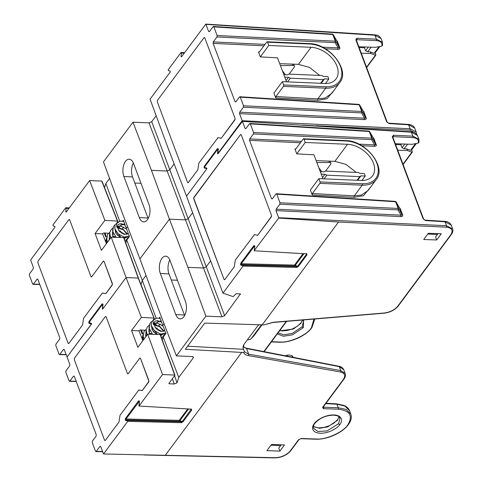 <?xml version="1.0" encoding="UTF-8"?>
<svg xmlns="http://www.w3.org/2000/svg" width="482" height="482" viewBox="0 0 482 482"><rect width="100%" height="100%" fill="white"/><g stroke="black" fill="none" stroke-linecap="round" stroke-linejoin="round"><path stroke-width="0.72" d="M302.473 320.024L300.949 323.386L293.315 329.086L279.602 330.815M278.078 332.869L283.952 334.821L292.363 333.357L302.196 326.688L303.527 321.211L302.72 320.006M121.675 233.264A8.043 4.32 92.5 0 1 122.482 233.161A8.043 4.32 92.5 0 1 124.489 234.21M184.196 53.219L181.431 53.044L181.003 52.562L168.278 69.697L168.381 70.619L170.146 71.077L170.242 71.999L150.065 99.165L168.043 147.998L186.522 196.156L206.609 169.11L206.724 168.76L204.109 167.772L204.26 166.326L217.436 148.589L218.201 148.793L218.292 149.498M218.045 153.24L242.187 120.717L410.086 128.76L416.165 131.917L414.731 128.091L408.597 124.808L388.986 123.549A1.03 0.56 -86.3 0 0 388.576 123.139L387.154 122.067A1.03 0.542 159.4 0 0 386.666 121.813L388.986 123.549M204.26 166.326A0.518 0.343 36.6 0 0 204.699 166.73M204.464 168.17A0.518 0.434 -75.4 0 1 204.94 167.676L204.76 167.477M206.724 168.76L206.941 168.2M91.634 323.452L91.423 324.012L89.158 323.422L88.802 323.024L88.953 321.584L102.13 303.847A0.518 0.343 36.6 0 0 102.714 304.275L103.094 304.377M102.13 303.847L102.901 304.046L102.744 308.498M89.459 322.735L89.634 322.934A0.518 0.434 104.6 0 0 89.158 323.422M89.399 321.982A0.518 0.343 -143.4 0 1 88.953 321.584M181.118 56.737L181.503 56.834L181.081 56.352L181.828 56.4M181.389 52.665L181.003 52.562M65.817 211.99L66.203 212.092L65.775 211.61L66.522 211.658M66.082 207.923L65.697 207.82L66.124 208.302L65.775 211.61M334.159 90.14L327.049 98.726L317.65 100.322L275.758 97.973L275.909 96.527L283.452 86.374A1.03 0.554 -87.5 0 0 283.603 84.928L325.904 86.754A26.799 17.713 36.6 0 0 340.455 66.359A26.799 17.713 36.6 0 0 309.842 44.013L267.54 42.193A1.03 0.554 -87.5 0 0 267.124 41.783A1.03 0.554 -87.5 0 0 266.769 41.988L259.232 52.146L258.46 51.942L260.31 56.876L277.524 57.84L286.537 81.826M361.271 53.207L370.905 53.544L375.448 55.207L375.833 54.653L375.159 52.869L374.122 53.309L379.063 46.658M382.461 45.139L381.798 46.139L375.514 47.332L358.843 46.748M381.798 46.139C382.612 42.886 380.762 41.042 376.249 40.615L356.764 39.681A1.03 0.572 -87.3 0 0 356.921 38.235L355.83 39.783L386.666 121.813M359.132 47.519L364.47 47.79L365.603 50.803L368.368 47.079M364.47 47.79L365.085 46.965M59.033 354.192L59.804 354.397L59.033 354.192L55.791 345.564L55.942 344.124L59.635 339.153L59.786 337.713L37.849 279.355L37.078 279.15L33.391 284.121L39.693 284.26M379.888 46.501L375.159 52.869M279.711 63.66L298.418 64.347L309.486 67.402L319.741 75.427M123.892 176.502A10.809 5.808 92.5 0 1 123.693 165.091A10.809 5.808 92.5 0 1 129.158 159.187A10.809 5.808 92.5 0 1 133.562 163.476L149.01 204.573A10.809 5.808 92.5 0 1 149.185 216.038A10.809 5.808 92.5 0 1 143.678 221.889A10.809 5.808 92.5 0 1 139.334 217.599L123.892 176.502L132.532 176.93L147.98 218.027A10.899 5.856 -87.5 0 0 148.173 218.503M133.351 162.946A10.899 5.856 -87.5 0 0 132.532 176.93M32.619 283.922L33.391 284.121L32.619 283.922L29.378 275.288L29.529 273.848L33.216 268.878L33.372 267.438L30.625 259.991L54.942 227.251L54.84 226.335L53.074 225.871L52.972 224.949L65.697 207.82M66.203 212.092L89.622 180.557L101.768 181.081L117.475 221.105L104.877 220.364L95.093 233.535L102.552 233.878L103.678 232.975L108.516 233.264M104.54 187.631L105.865 183.443L109.571 178.454M151.716 121.705L188.173 218.695L185.51 219.858L188.173 218.695L224.624 315.68L221.967 316.849L205.886 316.156L176.382 355.879L157.915 307.709L139.925 258.894L169.429 219.165L139.925 258.894L121.458 210.724L103.473 161.91L132.978 122.181L149.059 122.874L151.716 121.705L156.162 115.722M181.503 56.834L205.82 24.1L374.514 34.812A1.03 0.56 93.7 0 1 374.924 35.222L205.977 24.371L208.634 31.451L209.513 31.505M112.451 228.486L112.872 227.92M117.277 221.985L117.475 221.105L117.68 221.443M119.982 231.963L120.687 231.017M122.308 228.836L123.693 226.974M127.561 226.642L126.308 228.329L123.326 220.196L122.561 221.226M119.958 225.98L119.422 227.703M106.414 243.675L102.552 233.878M102.654 309.076L102.268 308.98L102.654 309.076L126.073 277.542L111.209 237.21L101.425 250.381L95.093 233.535M126.435 239.825A8.043 4.32 92.5 0 1 126.465 240.988M90.971 276.529L69.655 219.816L68.884 219.617L37.982 261.226L37.831 262.666L68.107 343.22L68.878 343.419L82.524 325.043L83.561 318.325L102.274 293.128L105.968 293.478L112.234 285.043L112.384 283.597L104.04 261.407L103.275 261.208L91.743 276.734L90.971 276.529L91.743 276.734L103.275 261.208L104.04 261.407L112.469 284.362L105.968 293.478L102.274 293.128L83.561 318.325L82.524 325.043L68.878 343.419L68.107 343.22L37.831 262.666L37.982 261.226L68.884 219.617L69.655 219.816L90.971 276.529L91.743 276.734L91.327 276.933M91.423 324.012L67.082 356.975L64.263 349.631L63.497 349.426L59.804 354.397L66.112 354.535M153.734 318.97L153.927 318.096L141.334 317.349L126.073 277.542L138.22 278.066L138.424 278.397L138.22 278.066L138.424 278.397L138.22 278.066L126.073 277.542L102.744 308.956M89.622 180.557L104.877 220.364M37.759 279.168L37.078 279.15L37.849 279.355M64.172 349.444L63.497 349.426L64.263 349.631M105.865 183.443L119.65 221.136M154.138 318.427L138.22 278.066L123.651 237.542L111.209 237.21M156.108 318.12L142.323 280.428L146.022 275.445L142.323 280.428L140.991 284.615L142.323 280.428L126.748 240.096L125.82 242.994M126.308 228.329L129.441 236.469L126.748 240.096M302.087 125.037L410.971 131.797A1.03 0.56 93.7 0 1 411.381 132.207L242.428 121.356L245.091 128.435L245.965 128.489M188.173 218.695L192.613 212.707L188.173 218.695M132.978 122.181L151.438 170.357L169.429 219.165L185.51 219.858L149.059 122.874M235.15 119.168L221.268 138.226L217.997 137.677L221.268 138.226L234.915 119.849L235.071 118.409L204.796 37.861L204.025 37.656L157.439 100.383L157.289 101.823L187.564 182.371L188.335 182.576L197.831 169.791L198.867 163.073L217.997 137.677L198.867 163.073L197.831 169.791L188.335 182.576L187.564 182.371L188.335 182.576L187.914 182.774M187.564 182.371L157.289 101.823L157.439 100.383L204.025 37.656L204.796 37.861L235.071 118.409M359.042 104.516A1.03 0.874 150.2 0 1 359.668 105.01L362.169 111.661L365.76 117.891L364.597 118.18A1.03 0.572 -87.3 0 0 364.434 119.62L239.53 113.638L242.187 120.717M239.53 113.638L239.681 112.198L364.597 118.18L361.542 112.89L243.374 107.227L239.681 112.198M243.374 107.227L243.524 105.787L361.705 111.444A1.03 0.572 92.7 0 1 361.542 112.89A1.03 0.88 150 0 0 362.169 111.661A1.03 0.542 -20.6 0 0 361.705 111.444L359.204 104.793L240.277 97.153L243.524 105.787M240.277 97.153L239.512 96.954L240.277 97.153M235.819 101.925L235.047 101.72L235.819 101.925L239.512 96.954M263.943 45.802L213.116 43.368L235.047 101.72L235.927 101.78M213.116 43.368L213.267 41.922L264.98 44.398M216.954 36.957L217.111 35.511L335.291 41.175A1.03 0.572 92.7 0 1 335.129 42.615L216.954 36.957L213.267 41.922M332.622 34.24A1.03 0.874 150.2 0 1 333.207 34.626A1.03 1.03 0 0 0 332.375 34.114A1.03 0.56 93.7 0 1 332.785 34.517L213.863 26.884L217.111 35.511M213.863 26.884L213.092 26.679L213.863 26.884M209.405 31.649L208.634 31.451L209.405 31.649L213.092 26.679M181.431 53.044L181.081 56.352M271.499 341.726L279.536 342.009C289.327 343.033 306.841 335.237 311.39 327.826L313.957 319.066M275.758 97.973L273.909 93.038L282.368 81.645L283.603 84.928M336.755 40.849L336.894 41.097A1.03 0.542 159.4 0 0 337.364 41.307L336.412 40.229M336.84 40.976L333.207 34.626A1.03 0.874 150.2 0 1 333.255 34.734L335.755 41.392L339.346 47.616L338.177 47.905A1.03 0.572 -87.3 0 0 338.021 49.351C339.436 49.315 340.033 48.809 339.816 47.832L337.364 41.307M363.169 111.125L363.314 111.366A1.03 0.542 159.4 0 0 363.777 111.583L362.826 110.505M364.434 119.62C365.85 119.59 366.447 119.084 366.23 118.102L363.777 111.583M415.532 133.128L409.923 130.2L316.228 125.712M217.436 148.589A0.518 0.343 36.6 0 0 218.021 149.022L218.394 149.119M151.438 170.357L167.073 171.026L169.736 169.863L174.153 163.916M123.651 237.542L123.856 237.867L123.651 237.542M260.31 56.876L268.775 45.477L311.077 47.302A22.678 14.99 -143.4 0 1 333.014 59.334A22.678 14.99 -143.4 0 1 336.081 78.903A22.678 14.99 -143.4 0 1 324.669 83.464L282.368 81.645M325.483 83.482L328.778 79.054A22.678 14.99 36.6 0 0 327.85 76.584L323.579 76.403L321.765 75.517L288.76 74.095L287.561 74.849L283.856 74.692M267.54 42.193L268.775 45.477M259.232 52.146L258.46 51.942L259.34 51.996M275.909 96.527L317.819 98.876L324.988 98.075L331.664 93.49M284.784 77.156L288.489 77.313L290.303 78.205L323.308 79.626L324.507 78.867L328.778 79.054M286.067 80.578L288.489 77.313M287.579 81.868L290.303 78.205M320.59 83.29L323.308 79.626M321.199 83.314L324.507 78.867M381.057 38.506L374.924 35.222L376.412 39.169L382.497 42.332L381.057 38.506C377.665 33.957 376.508 35.469 374.514 34.812M371.128 47.176L367.688 51.809L370.272 51.899L370.905 53.544M367.688 51.809L365.603 50.803M370.272 51.899L374.122 53.309M366.537 67.209L375.833 54.653M363.253 111.252L359.62 104.901A1.03 1.03 0 0 0 358.789 104.383A1.03 0.56 93.7 0 1 359.204 104.793A1.03 0.542 -20.6 0 1 359.668 105.01L363.314 111.366L365.76 117.891A1.03 0.542 159.4 0 0 366.23 118.102M339.816 47.832A1.03 0.542 159.4 0 1 339.346 47.616L336.894 41.097L333.255 34.734A1.03 0.542 -20.6 0 0 332.785 34.517L335.291 41.175A1.03 0.542 -20.6 0 1 335.755 41.392A1.03 0.88 150 0 1 335.129 42.615L338.177 47.905L322.386 47.152M356.764 39.681L356.379 40.193M289.14 74.108L294.177 67.329A3.091 1.53 156.7 0 0 294.46 66.124A3.091 1.53 156.7 0 0 293.002 65.48L280.428 65.564M282.609 71.005L285.362 74.752M123.832 221.569L120.12 221.075L116.608 223.039L116.74 227.263L124.627 223.732M160.283 318.554L156.572 318.06L153.059 320.03L153.192 324.247L161.078 320.723M243.723 347.299L243.747 344.871M247.441 339.732A7.73 5.109 36.6 0 0 250.658 339.129L253.821 335.912L262.051 324.832M292.568 357.204L292.797 356.541L293.092 357.307M285.434 355.812L286.886 355.312A7.73 5.109 -143.4 0 1 292.405 355.933L292.152 357.126M292.797 356.541L292.405 355.933M325.591 171.098L330.628 164.314A3.091 1.53 156.7 0 0 330.917 163.109A3.091 1.53 156.7 0 0 329.459 162.47L316.879 162.555M319.066 167.989L321.813 171.743M338.954 416.791L337.406 420.37L327.784 426.871L319.446 428.305L313.378 426.413M338.647 423.678L339.979 418.195C338.918 417.087 339.997 415.882 333.339 415.135C325.555 415.49 319.373 418.256 314.8 423.437C313.643 424.666 313.216 426.299 313.511 428.341L318.036 431.529L327.061 430.908L338.647 423.678A1.03 0.681 -143.4 0 0 339.834 424.534C338.358 427.233 329.802 433.457 320.259 433.252C310.896 432.794 311.788 426.305 314.288 423.642C315.764 420.949 324.32 414.725 333.863 414.93C343.226 415.388 342.334 421.877 339.834 424.534M158.126 330.254A8.043 4.32 92.5 0 1 158.933 330.146A8.043 4.32 92.5 0 1 160.94 331.194M174.605 375.755L176.978 382.841L174.315 384.009L172.339 378.81M243.181 265.745L243.392 265.184L296.647 266.522L294.653 266.004A0.518 0.434 104.6 0 0 295.129 265.51L297.671 266.172L296.647 266.522L296.755 267.444L243.061 266.094L243.181 265.745L240.916 265.154L240.56 264.757L240.717 263.311L253.887 245.579L254.659 245.778L254.749 246.489M254.502 250.23L254.291 250.785L306.558 253.869M240.916 265.154A0.518 0.434 -75.4 0 1 241.398 264.666L241.301 263.744L294.544 265.082L302.937 253.779M240.717 263.311A0.518 0.343 36.6 0 0 241.301 263.744L254.478 246.007L254.851 246.103M139.316 401.271L126.001 418.997L126.091 419.918L128.091 420.443L127.875 421.003L125.609 420.412L125.26 420.009L125.41 418.569L138.581 400.831A0.518 0.343 36.6 0 0 139.171 401.259L139.545 401.361M128.091 420.443L181.34 421.774L181.449 422.696L182.955 421.858A0.518 0.343 36.6 0 1 182.365 421.425L181.34 421.774L179.346 421.256L126.091 419.918A0.518 0.434 104.6 0 0 125.609 420.412M138.581 400.831L139.352 401.03L139.196 405.483M188.498 409.091L179.828 420.762A0.518 0.343 36.6 0 0 179.238 420.334L126.001 418.997A0.518 0.343 -143.4 0 1 125.41 418.569M217.575 153.722L217.96 153.824L217.575 153.722L217.804 153.36M217.84 149.649L217.454 149.553L217.882 150.035L217.533 153.342M102.533 304.907L102.148 304.805L102.576 305.287L102.497 308.613M370.61 187.124L363.506 195.71L354.107 197.307L312.216 194.957L312.366 193.517L319.909 183.359A1.03 0.554 -87.5 0 0 320.06 181.919L362.362 183.738A26.799 17.713 36.6 0 0 376.912 163.344A26.799 17.713 36.6 0 0 346.293 140.997L303.997 139.178A1.03 0.554 -87.5 0 0 303.576 138.768A1.03 0.554 -87.5 0 0 303.226 138.979L295.683 149.131L294.912 148.932L296.767 153.86L313.975 154.824L322.994 178.81M437.391 234.511L427.793 234.023M280.572 445.657L270.98 445.169M397.722 150.191L407.356 150.529L411.905 152.198L412.285 151.637L411.616 149.86L410.58 150.3L415.52 143.648M418.912 142.13L418.256 143.13L411.971 144.317L395.3 143.732M418.256 143.13C419.069 139.876 417.219 138.033 412.706 137.599L393.216 136.665A1.03 0.572 -87.3 0 0 393.378 135.225L392.288 136.774L423.118 218.798L425.443 220.539A1.03 0.56 -86.3 0 0 425.034 220.129L423.606 219.057A1.03 0.542 159.4 0 0 423.118 218.798M395.589 144.504L400.928 144.781L402.054 147.787L404.82 144.07M400.928 144.781L401.542 143.955M423.714 239.512L428.329 233.3L441.319 233.758L436.704 239.964L423.714 239.512M438.036 233.643L435.571 236.957L436.704 239.964M266.901 450.658L271.511 444.446L284.5 444.904L279.891 451.11L266.901 450.658M281.223 444.79L278.759 448.103L279.891 451.11M95.49 451.182L96.261 451.381L95.49 451.182L92.243 442.548L92.399 441.108L96.087 436.138L96.237 434.698L74.306 376.34L73.535 376.141L69.848 381.105L76.15 381.25M416.346 143.491L411.616 149.86M316.168 160.651L334.87 161.337L345.937 164.386L356.192 172.411M160.343 273.493A10.809 5.808 92.5 0 1 160.151 262.075A10.809 5.808 92.5 0 1 165.615 256.171A10.809 5.808 92.5 0 1 170.019 260.461L185.468 301.557A10.809 5.808 92.5 0 1 185.642 313.023A10.809 5.808 92.5 0 1 180.129 318.873A10.809 5.808 92.5 0 1 175.791 314.583L160.343 273.493L168.989 273.921L184.437 315.017A10.899 5.856 -87.5 0 0 184.624 315.493M169.803 259.931A10.899 5.856 -87.5 0 0 168.989 273.921M343.437 379.31A1.03 0.681 -143.4 0 0 343.949 379.105L323.115 407.163A1.03 0.681 -143.4 0 1 322.603 407.368L343.437 379.31C345.817 375.544 344.817 373.104 340.431 371.99L248.369 355.589C245.898 355.126 244.308 354.107 243.597 352.529L244.464 351.77L243.543 349.323A12.887 6.748 -20.6 0 1 243.259 348.739A12.887 6.748 -20.6 0 1 244.464 343.738L256.93 326.959A12.887 6.748 -20.6 0 1 259.051 324.741M69.077 380.907L69.848 381.105L69.077 380.907L65.829 372.279L65.986 370.833L69.673 365.868L69.824 364.422L67.082 356.975L91.393 324.241L91.297 323.32L89.525 322.856L89.429 321.94L102.148 304.805M187.896 267.341L169.429 219.165L185.51 219.858L203.531 268.016L187.896 267.341L205.886 316.156M243.061 266.094L222.973 293.14L204.501 244.983L186.522 196.156L206.7 168.983L206.597 168.061L204.832 167.603L204.736 166.682L217.454 149.553M217.96 153.824L242.428 121.356M148.902 325.477L149.33 324.904M142.865 340.66L139.003 330.869L131.55 330.519L141.334 317.349M139.003 330.869L140.135 329.959L144.968 330.248M156.439 328.953L157.138 328.007M158.765 325.82L160.145 323.958M164.019 323.627L162.765 325.314L159.783 317.186L159.018 318.21M156.415 322.964L155.879 324.687M191.233 409.26L191.119 409.646A0.518 0.343 -143.4 0 0 191.709 410.074L191.505 409.158L138.991 406.037L162.53 374.532L147.667 334.195L137.882 347.371L131.55 330.519M162.892 336.81A8.043 4.32 92.5 0 1 162.916 337.972M127.429 373.52L106.112 316.807L105.341 316.602L74.439 358.21L74.288 359.656L104.564 440.205L105.329 440.403L118.976 422.033L120.012 415.309L138.726 390.113L142.419 390.468L148.685 382.027L148.842 380.587L140.497 358.391L139.726 358.192L128.194 373.719L127.429 373.52L128.194 373.719L139.726 358.192L140.497 358.391L148.92 381.346L142.419 390.468L138.726 390.113L120.012 415.309L118.976 422.033L105.329 440.403L104.564 440.205L74.288 359.656L74.439 358.21L105.341 316.602L106.112 316.807L127.429 373.52L128.194 373.719L127.778 373.918M181.449 422.696L127.754 421.352L103.534 453.96L100.72 446.615L99.949 446.416L96.261 451.381L102.564 451.52M127.754 421.352L127.875 421.003M102.268 308.98L102.226 308.594M74.216 376.153L73.535 376.141L74.306 376.34M100.63 446.428L99.949 446.416L100.72 446.615M162.53 374.532L174.677 375.056L160.108 334.526L147.667 334.195M174.882 375.382L174.677 375.056L174.882 375.382L168.887 383.455L169.086 383.786L174.315 384.009M177.165 382.485L178.774 377.418L163.205 337.081L162.271 339.979M178.774 377.418L193.276 357.891L192.776 356.608M162.765 325.314L165.898 333.46L163.205 337.081M103.534 453.96L275.192 457.689C281.482 457.388 286.513 455.122 290.278 450.893L298.617 439.662A1.03 0.681 36.6 0 0 299.129 439.451L290.785 450.688A1.03 0.681 36.6 0 1 290.278 450.893M262.184 324.838L264.13 324.88L273.101 322.295L384.244 312.999C390.022 312.24 394.505 309.986 397.698 306.251L450.863 234.674C453.411 230.402 451.917 227.908 446.38 227.191L338.539 222.021L262.184 324.838L204.76 323.097L185.317 349.275L243.597 352.529M338.539 222.021L278.729 218.075L254.243 250.592M240.349 293.906L240.554 294.237L240.349 293.906L235.981 293.719L233.65 296.249L232.86 296.52L222.973 293.14M224.624 315.68L240.428 293.918M193.276 357.891L193.469 357.084L192.463 356.572L176.382 355.879M168.941 383.377L169.086 383.786L168.887 383.455M271.607 216.159L257.725 235.21L254.448 234.662L257.725 235.21L271.372 216.834L271.523 215.394L241.247 134.846L240.476 134.647L193.656 198.048L224.016 279.361L224.787 279.56L234.282 266.775L235.318 260.057L254.448 234.662L235.318 260.057L234.282 266.775L224.787 279.56L224.016 279.361L224.787 279.56L224.371 279.759M224.016 279.361L193.74 198.813L193.897 197.367L240.476 134.647L241.247 134.846L271.523 215.394M278.729 218.075L278.644 217.701L446.537 225.745L452.622 228.902L451.188 225.076L445.055 221.798L425.443 220.539M395.493 201.5A1.03 0.874 150.2 0 1 396.126 201.994L398.626 208.652L402.217 214.876L401.048 215.165A1.03 0.572 -87.3 0 0 400.891 216.611L275.981 210.628L278.644 217.701M275.981 210.628L276.138 209.182L401.048 215.165L397.999 209.875L279.825 204.217L276.138 209.182M279.825 204.217L279.976 202.771L398.156 208.435A1.03 0.572 92.7 0 1 397.999 209.875A1.03 0.88 150 0 0 398.626 208.652A1.03 0.542 -20.6 0 0 398.156 208.435L395.656 201.777L276.734 194.144L279.976 202.771M276.734 194.144L275.963 193.939L276.734 194.144M272.276 198.909L271.505 198.711L272.276 198.909L275.963 193.939M300.394 142.786L249.568 140.352L271.505 198.711L272.384 198.765M249.568 140.352L249.724 138.912L301.437 141.389M253.412 133.942L253.562 132.496L371.743 138.159A1.03 0.572 92.7 0 1 371.586 139.599L253.412 133.942L249.724 138.912M369.079 131.225A1.03 0.874 150.2 0 1 369.658 131.616A1.03 1.03 0 0 0 368.832 131.098A1.03 0.56 93.7 0 1 369.242 131.508L250.321 123.868L253.562 132.496M250.321 123.868L249.549 123.669L250.321 123.868M245.862 128.634L245.091 128.435L245.862 128.634L249.549 123.669M298.617 439.662L301.274 438.481L315.993 438.994C325.778 440.018 343.292 432.221 347.841 424.817C353.198 415.779 349.962 410.574 338.129 409.188L323.41 408.67L322.603 407.368M312.216 194.957L310.36 190.029L318.825 178.629L320.06 181.919M373.213 137.84L373.351 138.081A1.03 0.542 159.4 0 0 373.821 138.298L372.869 137.213M373.297 137.96L369.658 131.616A1.03 0.874 150.2 0 1 369.712 131.719L372.212 138.376L375.803 144.6L374.635 144.895A1.03 0.572 -87.3 0 0 374.472 146.335C375.894 146.299 376.49 145.799 376.273 144.817L373.821 138.298M399.626 208.11L399.765 208.357A1.03 0.542 159.4 0 0 400.235 208.567L399.283 207.489M400.891 216.611C402.307 216.575 402.904 216.069 402.687 215.093L400.235 208.567M191.161 409.254L182.365 421.425L179.828 420.762A0.518 0.434 -75.4 0 1 179.346 421.256L179.238 420.334L187.631 409.037M191.505 409.158L191.149 409.14M306.377 253.424L306.425 254.388L297.671 266.172A0.518 0.343 36.6 0 0 298.262 266.6L307.01 254.821L306.811 253.906M306.468 253.996L306.425 254.388A0.518 0.343 36.6 0 0 307.01 254.821M306.456 253.881L254.327 250.791M253.887 245.579A0.518 0.343 36.6 0 0 254.478 246.007L254.623 246.013M243.543 349.323L187.612 346.184M273.101 322.295A1.03 0.434 85.2 0 1 272.866 322.5L264.13 324.88M221.967 316.849L203.531 268.016L206.188 266.847L210.604 260.901M160.108 334.526L160.307 334.851L160.108 334.526M244.464 351.77L248.658 354.168L340.72 370.562L345.208 373.568M343.949 379.105C345.371 377.225 345.787 375.37 345.202 373.544L343.762 369.718L339.244 366.639L246.549 348.558L243.055 346.962M296.767 153.86L305.233 142.467L347.534 144.287A22.678 14.99 -143.4 0 1 369.465 156.319A22.678 14.99 -143.4 0 1 372.532 175.894A22.678 14.99 -143.4 0 1 361.126 180.455L318.825 178.629M361.94 180.473L365.229 176.038A22.678 14.99 36.6 0 0 364.302 173.574L360.036 173.387L358.222 172.502L325.211 171.08L324.018 171.833L320.313 171.676M303.997 139.178L305.233 142.467M295.683 149.131L294.912 148.932L295.797 148.98M312.366 193.517L354.276 195.867L361.446 195.065L368.121 190.48L376.213 179.587A27.829 18.394 -143.4 0 1 362.205 185.184L319.909 183.359M321.235 174.141L324.946 174.303L326.76 175.189L359.765 176.611L360.958 175.852L365.229 176.038M322.524 177.563L324.946 174.303M324.037 178.852L326.76 175.189M357.042 180.274L359.765 176.611M357.656 180.304L360.958 175.852M417.508 135.49L411.381 132.207L412.863 136.159L418.948 139.316L417.508 135.49M446.38 227.191A1.03 0.572 -87.3 0 0 446.537 225.745L445.055 221.798A1.03 0.56 -86.3 0 0 444.645 221.389C446.001 221.304 449.82 222.075 451.188 225.082L451.188 225.076M407.579 144.166L404.145 148.793L406.724 148.884L407.356 150.529M404.145 148.793L402.054 147.787M406.724 148.884L410.58 150.3M402.988 164.199L412.285 151.637M323.392 406.79L323.555 407.23L338.274 407.742L346.197 409.447L350.818 414.068L349.595 410.815L344.931 406.073L336.954 404.223L325.718 403.651M399.711 208.236L396.077 201.886A1.03 1.03 0 0 0 395.246 201.374A1.03 0.56 93.7 0 1 395.656 201.777A1.03 0.542 -20.6 0 1 396.126 201.994L399.765 208.357L402.217 214.876A1.03 0.542 159.4 0 0 402.687 215.093M376.273 144.817A1.03 0.542 159.4 0 1 375.803 144.6L373.351 138.081L369.712 131.719A1.03 0.542 -20.6 0 0 369.242 131.508L371.743 138.159A1.03 0.542 -20.6 0 1 372.212 138.376A1.03 0.88 150 0 1 371.586 139.599L374.635 144.895L358.843 144.136M393.216 136.665L392.836 137.183M204.025 37.656L204.44 37.457L204.025 37.656M221.268 138.226L220.852 138.424L221.268 138.226M217.997 137.677L217.575 137.876L217.997 137.677M68.462 343.618L68.878 343.419L68.107 343.22M105.968 293.478L105.552 293.677L105.968 293.478M69.3 219.418L68.884 219.617L69.655 219.816M103.69 261.009L103.275 261.208L104.04 261.407M102.69 292.929L102.274 293.128L102.69 292.929M240.476 134.647L240.892 134.448L240.476 134.647M257.725 235.21L257.31 235.409L257.725 235.21M254.448 234.662L254.032 234.861L254.448 234.662M104.913 440.602L105.329 440.403L104.564 440.205M142.419 390.468L142.003 390.661L142.419 390.468M105.757 316.403L105.341 316.602L106.112 316.807M140.142 357.993L139.726 358.192L140.497 358.391M139.141 389.92L138.726 390.113L139.141 389.92M279.789 330.562L282.374 330.905L287.573 330.435L292.725 328.808L297.545 326.109L300.991 322.807A1.03 0.681 36.6 0 0 300.949 323.386M303.594 319.934L303.377 327.549A1.03 0.681 -143.4 0 1 302.196 326.688M218.201 148.793L218.28 149.095M204.109 167.772L204.693 167.477M205.139 167.682L206.706 168.14M89.833 322.94L91.399 323.392M88.802 323.024L89.387 322.735M102.901 304.046L102.973 304.353M139.334 217.599L147.98 218.027M118.223 226.142L118.741 227.546M218.286 149.553L217.84 153.794M303.377 327.549L292.556 334.797L283.41 336.243L277.283 333.942M409.923 130.2A1.03 0.572 -87.3 0 0 410.086 128.76L408.597 124.808A1.03 0.56 -86.3 0 0 408.188 124.404C409.543 124.32 413.369 125.091 414.731 128.091M356.921 38.235L376.412 39.169A1.03 0.572 -87.3 0 1 376.249 40.615M338.021 49.351L325.284 48.736M68.89 208.471L66.124 208.302M102.865 304.287L102.395 304.708M218.171 149.028L217.701 149.45M105.022 233.053L106.359 236.638M105.751 237.09L104.233 233.011M134.815 183.003L141.015 183.311M298.418 64.347L311.077 47.302M317.65 100.322A1.03 0.566 -86.8 0 1 317.819 98.876L325.754 88.194L283.452 86.374M331.664 93.496L339.756 82.597A27.829 18.394 -143.4 0 1 325.754 88.194A1.03 0.554 92.5 0 0 325.904 86.754M356.264 39.873L356.325 40.042A1.03 0.542 159.4 0 0 355.83 39.783M279.536 342.009A1.03 0.56 92 0 1 279.186 342.214C290.495 342.804 306.016 335.912 311.902 327.621L314.818 318.994M311.39 327.826A1.03 0.681 36.6 0 0 311.902 327.621M309.842 44.013A1.03 0.554 -87.5 0 0 309.426 43.603L267.124 41.783M293.002 65.48L292.423 64.13M125.109 225.058L119.813 223.829M114.716 227.667L115.752 233.077L120.187 237.451M124.229 238.572L126.959 237.114M127.043 234.3L123.44 229.908L117.463 227.865M112.613 229.836L112.818 237.252M123.868 237.915L123.338 236.903M116.644 232.222L115.74 232.035M109.607 233.884L109.155 239.982M115.927 237.12L112.734 236.084M106.6 237.939L105.552 241.488M161.566 322.042L156.264 320.813M151.167 324.657L152.204 330.062L156.638 334.436M160.681 335.562L163.41 334.098M163.5 331.291L159.897 326.892L153.921 324.85M149.071 326.826L149.275 334.243M160.325 334.9L159.795 333.887M153.095 329.206L152.198 329.019M146.064 330.875L145.606 336.966M152.378 334.11L149.185 333.068M143.058 334.924L142.003 338.472M251.273 338.563L261.485 324.814M287.579 356.234L286.886 355.312M329.459 162.47L328.875 161.115M313.402 426.299L314.71 427.052L318.831 427.889L324.031 427.42L329.182 425.793L333.996 423.094L337.448 419.798A1.03 0.681 36.6 0 0 337.406 420.37M314.288 423.642A1.03 0.681 36.6 0 0 314.8 423.437M254.659 245.778L254.737 246.085M240.56 264.757L241.217 264.461M303.805 253.833L295.129 265.51A0.518 0.343 -143.4 0 0 294.544 265.082L294.653 266.004L241.398 264.666L243.392 265.184M125.26 420.009L125.91 419.72M139.352 401.03L139.431 401.337M263.811 351.595L286.248 321.386M175.791 314.583L184.437 315.017M154.674 323.133L155.198 324.531M241.687 352.438L165.326 455.249M296.755 267.444L298.262 266.6M191.709 410.074L182.955 421.858M254.743 246.537L254.291 250.785M393.378 135.225L412.863 136.159A1.03 0.572 -87.3 0 1 412.706 137.599M374.472 146.335L361.741 145.727M340.431 371.99A1.03 0.669 100.1 0 0 340.72 370.562L339.244 366.639A1.03 0.657 101 0 0 338.84 366.23C341.196 366.621 342.835 367.778 343.762 369.718M243.073 346.853L246.145 348.149A1.03 0.657 101 0 1 246.549 348.558L248.658 354.168A1.03 0.669 100.1 0 1 248.369 355.589M141.479 330.043L142.811 333.622M142.208 334.074L140.69 329.995M171.273 279.988L177.472 280.295M334.87 161.337L347.534 144.287M354.107 197.307A1.03 0.566 -86.8 0 1 354.276 195.867L362.205 185.184A1.03 0.554 92.5 0 0 362.362 183.738M338.129 409.188A1.03 0.56 -88 0 0 338.274 407.742L336.954 404.223A1.03 0.548 -87.1 0 0 336.544 403.82L344.19 405.501C346.889 406.736 348.691 408.501 349.595 410.815M392.716 136.858L392.776 137.027A1.03 0.542 159.4 0 0 392.288 136.774M275.192 457.689A1.03 0.548 91.3 0 1 274.848 457.9L144.01 454.996M301.274 438.481A1.03 0.56 92 0 1 300.919 438.686L315.638 439.204C326.953 439.789 342.467 432.896 348.353 424.606C351.119 420.858 351.938 417.34 350.818 414.062L350.818 414.062M315.993 438.994A1.03 0.56 92 0 1 315.638 439.204M323.41 408.67A1.03 0.56 92 0 0 323.555 407.23L323.151 406.585M347.841 424.817A1.03 0.681 36.6 0 0 348.353 424.606M384.244 312.999A1.03 0.434 85.2 0 1 384.015 313.204L272.866 322.5M397.698 306.251A1.03 0.681 36.6 0 0 398.21 306.046C394.824 310.059 390.095 312.444 384.015 313.204M450.863 234.674A1.03 0.681 36.6 0 0 451.369 234.463L398.21 306.046M346.293 140.997A1.03 0.554 -87.5 0 0 345.877 140.593L303.576 138.768M218.195 148.914L217.768 153.68M102.889 304.172L102.467 308.932M181.178 52.46L184.6 52.671M65.877 207.718L69.294 207.929M154.18 318.228L138.473 278.192L123.904 237.668M102.021 181.208L117.729 221.238M358.789 104.383L239.867 96.749M332.375 34.114L213.454 26.474M39.777 284.476L33.041 284.332M66.191 354.752L59.461 354.601M382.473 45.615L382.497 42.332M408.188 124.404L388.576 123.139M356.325 40.042L387.154 122.067M271.336 341.943L279.186 342.214M416.43 133.845L416.165 131.917M339.756 82.597C350.426 70.252 329.26 43.494 309.426 43.603M366.651 67.528L375.846 55.159M294.46 66.124L293.622 64.172M106.769 243.187L106.401 243.115M107.631 242.03L106.763 239.506L107.588 234.385L109.769 232.342M115.578 231.565L116.289 231.722M123.886 237.036L124.368 237.915M110.637 237.981L109.703 232.698L111.041 229.727L112.776 228.293M117.373 227.365L123.356 229.462L127.465 234.065M128.013 236.801L127.875 237.68L126.2 239.988L124.934 240.542M116.144 237.343L112.812 231.595L113.384 226.654L115.005 224.757M129.284 236.053L124.067 237.072L117.837 233.613L114.891 228.613L115.017 224.726L120.12 221.075M125.043 224.871L121.121 223.714L118.837 224.178L117.873 225.004L117.343 226.908L119.349 231.312L123.934 234.288L127.29 234.18L128.146 233.107M106.287 242.319L107.528 242.169M106.51 243.543L106.365 241.048L106.841 239.873M109.294 238.271L110.535 238.126M109.516 239.494L109.281 237.981L109.848 235.825M112.3 234.222L113.716 234.071M116.915 234.728L120.868 237.469M113.3 237.265L112.384 232.951L112.854 231.776M118.524 230.245L124.645 234.457M125.206 237.216L124.025 238M120.988 237.469L115.294 229.86M117.355 226.444L120.663 226.04L126.591 229.058M143.226 340.178L142.859 340.105M144.088 339.015L143.214 336.49L144.04 331.369L146.227 329.327M152.035 328.555L152.746 328.706M160.343 334.026L160.819 334.9M147.094 334.966L146.154 329.682L147.492 326.712L149.233 325.278M153.83 324.35L159.813 326.447L163.922 331.056M164.47 333.785L164.332 334.665L162.657 336.972L161.392 337.527M152.595 334.327L149.269 328.585L149.836 323.645L151.462 321.741M165.736 333.038L160.524 334.062L154.294 330.598L151.342 325.597L151.475 321.711L156.572 318.06M161.494 321.856L157.578 320.699L155.288 321.169L154.33 321.988L153.794 323.892L155.807 328.296L160.386 331.279L163.741 331.17L164.603 330.092M142.744 339.304L143.979 339.159M142.961 340.527L142.823 338.033L143.299 336.858M145.751 335.255L146.986 335.111M145.968 336.478L145.739 334.966L146.305 332.809M148.757 331.206L150.173 331.062M153.366 331.718L157.325 334.454M149.751 334.255L148.836 329.935L149.312 328.76M154.981 327.23L161.102 331.447M161.657 334.207L160.476 334.984M157.439 334.46L151.752 326.844M153.812 323.434L157.12 323.024L163.049 326.043M330.917 163.109L330.08 161.157M254.653 245.904L254.225 250.664M139.346 401.157L138.918 405.916M217.635 149.444L218.213 149.48M102.329 304.702L102.907 304.738M191.258 409.128L139.021 406.043M174.93 375.183L160.355 334.653M395.246 201.374L276.325 193.734M368.832 131.098L249.911 123.458M76.234 381.467L69.498 381.316M102.648 451.736L95.912 451.592M418.924 142.6L418.948 139.316M444.645 221.389L425.034 220.129M392.776 137.027L423.606 219.057M246.145 348.149L338.84 366.23M274.848 457.9C281.5 457.635 286.814 455.231 290.785 450.688M325.995 403.277L336.544 403.82M299.129 439.451L300.919 438.686M410.971 131.797C412.966 132.454 414.116 130.941 417.508 135.484M451.369 234.463C452.803 232.523 453.225 230.667 452.622 228.902M376.213 179.587C386.877 167.236 365.711 140.479 345.877 140.593M403.109 164.519L412.297 152.143M264.124 351.655L286.633 321.349"/></g></svg>
